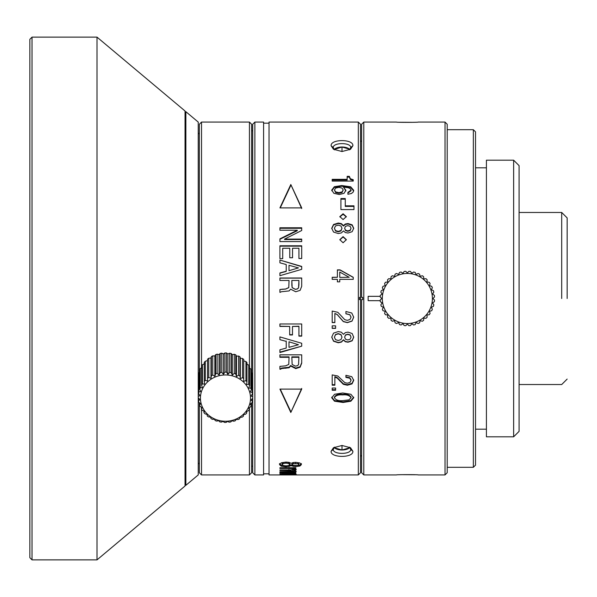 <?xml version="1.0" encoding="UTF-8"?>
<svg xmlns="http://www.w3.org/2000/svg" width="597" height="597" viewBox="0 0 597 597"><rect width="100%" height="100%" fill="white"/><g stroke="black" fill="none" stroke-linecap="round" stroke-linejoin="round"><path stroke-width="0.9" d="M368.148 296.328L380.207 296.328L368.148 296.321L368.148 300.679L380.214 300.679L368.148 300.672M331.104 451.287C330.447 458.041 353.469 458.123 352.887 451.287L350.543 447.75L341.999 445.474L333.454 447.75L331.104 451.287L333.283 449.399C332.798 454.675 351.14 454.727 350.708 449.399L349.566 447.168M345.917 311.5L345.917 313.806L349.775 314.738L351.051 317.186L350.006 319.477L347.305 320.358L344.797 319.686L337.827 312.298L332.193 311.059L332.193 322.596L334.857 322.596L334.857 313.537L337.223 314.612L343.327 321.604L347.364 322.649L352.006 321.134L353.708 317.149L351.76 313.015L345.917 311.5M351.051 317.067L349.775 314.641L345.917 313.716M335.611 325.843L335.611 328.387L332.193 328.387L332.193 325.843L335.611 325.843M345.357 332.611L343.462 334.327L341.35 332.201L338.26 331.574L333.544 333.141L331.738 337.186L333.544 341.215L338.26 342.768L341.38 342.118L343.462 340.036L345.327 341.73L348.014 342.223L352.14 340.842L353.708 337.186L352.14 333.507L348.014 332.119L345.357 332.611M345.917 375.297L345.917 377.379L349.775 378.214L351.051 380.393L350.006 382.431L347.305 383.214L344.797 382.617L337.827 376.02L332.193 374.901L332.193 385.192L334.857 385.192L334.857 377.132L337.223 378.102L343.327 384.311L347.364 385.229L352.006 383.901L353.708 380.364L351.76 376.662L345.917 375.297M351.051 379.886L349.775 377.722L345.917 376.886M335.611 388.028L335.611 390.244L332.193 390.244L332.193 388.028L335.611 388.028M350.932 394.289L342.723 392.975L334.574 394.259L331.738 397.774L334.499 401.191L343.081 402.475L350.857 401.221L353.708 397.774L350.932 394.289M353.708 397.774L353.708 397.162L350.857 400.587L343.081 401.833L334.499 400.565L331.738 397.162M279.918 389.11L290.814 412.467L301.701 389.117L279.918 389.11M292.478 326.44L292.478 334.947L289.694 334.947L289.694 326.44L279.918 326.44L279.918 323.97L301.701 323.97L301.701 336.126L298.925 336.126L298.925 326.231L292.478 326.44L298.925 326.44M301.701 346.17L301.701 343.275L279.918 336.909L279.918 339.663L286.224 341.38L286.224 348.066L279.918 349.782L279.918 352.536L301.701 346.17L279.918 352.14L279.918 352.536M280.605 369.23L279.918 369.23L279.918 366.371L285.687 365.834L288.769 364.424L289.06 357.305L279.918 357.305L279.918 354.834L301.701 354.834L301.701 363.177L300.119 367.2L300.119 366.692L295.746 368.088L290.627 365.528L289.127 367.252L281.53 368.043L280.605 369.23L281.53 368.565L289.127 367.759L290.627 366.028L295.746 368.603L300.119 367.2M293.082 462.563L291.187 463.347L289.075 462.369L285.985 462.071L281.269 462.809L279.463 464.585L281.269 466.197L285.985 466.779L291.187 465.75L295.746 466.578L299.866 466.056L301.433 464.585L299.866 462.973L295.746 462.332L293.082 462.563M288.926 467.414L288.926 468.466L279.918 468.466L279.918 467.735L295.821 467.735L295.821 468.466L293.94 468.466L293.94 467.414M288.926 468.466L292.53 468.772L293.836 469.406L291.015 469.943L279.918 469.943L279.918 470.533L288.881 470.533L293.836 471.242L279.918 471.712L279.918 472.167L294.985 471.951L296.291 471.332L293.94 470.436L296.291 469.563L293.94 468.466M295.821 472.817L279.918 472.817L293.836 473.63L279.918 473.869L293.836 474.384L279.918 474.69L294.985 474.622L296.291 474.421L293.94 474.078L295.806 473.906L295.821 472.1M295.806 473.906L293.94 473.175L295.821 473.175M269.031 474.921L269.031 122.079L358.334 122.079L358.334 474.921L269.031 474.921M283 289.202L285.687 288.993L288.769 287.582L289.06 280.463L279.918 280.463L279.918 277.993L301.701 277.993L301.701 286.329L300.119 290.351L295.746 291.761L290.627 289.179L289.127 290.918L281.53 291.724L279.918 292.388L279.918 289.523L285.687 289.067L288.769 287.664L289.06 280.597M283 289.135L279.918 289.523M301.701 266.434L279.918 260.068L279.918 262.822L286.224 264.538L286.224 271.225L279.918 272.941L279.918 275.695L301.701 269.329L301.701 266.434M301.701 245.777L301.701 258.516L298.925 258.516L298.925 248.248L292.552 248.248L292.552 257.747L289.769 257.747L289.769 248.248L282.702 248.248L282.702 258.643L279.918 258.65L279.918 245.777L301.701 245.777M297.269 230.241L279.918 230.241L279.918 227.77L301.701 227.77L301.701 230.502L284.553 239.098L301.701 239.098L301.701 241.576L279.918 241.576L279.918 238.845L297.269 230.241L297.269 230.748L279.918 239.285L279.926 238.837M290.814 184.533L279.918 207.89L301.701 207.89L290.814 184.533L301.701 208.562M340.909 198.54L340.909 209.577L353.976 209.577L353.976 205.838L345.267 205.838L345.267 198.54L340.909 198.54M347.902 192.391L347.902 194.256L351.297 193.562L353.088 192.212L353.708 190.316L350.685 186.786L341.79 185.548L334.342 186.712L331.738 190.077L333.865 193.316L339.26 194.518L344.006 193.346L345.887 190.294L343.462 187.085L348.402 187.771L350.357 188.786L351.051 190.115L347.902 192.391M350.327 178.734L349.379 176.354L347.148 176.354L347.148 179.339L332.193 179.339L332.193 181.085L353.237 181.085L353.237 179.727L350.327 178.734L350.327 179.473L353.237 180.458L353.237 181.085M343.088 219.547L346.35 216.644L343.088 213.763L339.82 216.644L343.088 219.547M345.357 223.994L343.462 225.584L341.35 223.621L338.26 223.039L333.544 224.487L331.738 228.248L333.544 232.054L338.26 233.531L341.38 232.912L343.462 230.935L345.327 232.546L348.014 233.017L352.14 231.696L353.708 228.248L352.14 224.823L348.014 223.547L345.357 223.994L345.357 224.457L348.014 224.009L352.14 225.278L353.708 228.681M343.088 242.77L346.35 239.681L343.088 236.613L339.82 239.681L343.088 242.77M353.237 277.284A723.907 72.095 -150.3 0 0 340.059 269.881L337.387 269.881L337.387 277.284L332.193 277.284L332.193 279.344L337.387 279.344L337.387 281.851L339.753 281.851L339.753 279.344L353.237 279.344L353.237 277.418A726.221 72.431 29.6 0 0 340.059 270.06L337.387 270.06M331.104 145.713L333.454 149.25L341.999 151.526L350.536 149.25L352.887 145.713C353.543 138.959 330.522 138.877 331.104 145.713L333.283 147.601L334.424 149.832M263.583 298.5L263.583 122.079L254.874 122.079L254.874 474.921L263.583 474.921L263.583 298.5M252.695 377.573L252.695 124.258L254.874 122.079M254.874 474.921L252.695 472.742L252.695 397.975M249.442 366.155L249.442 122.079L251.621 124.258L251.621 372.722M251.621 402.968L251.621 472.742L249.442 474.921L249.442 407.535M199.346 402.647L199.346 472.742L201.525 474.921L201.525 409.221M201.525 367.834L201.525 122.079L249.442 122.079M199.346 372.409L199.346 124.258L201.525 122.079M396.46 122.079C395.804 122.452 418.825 122.452 418.243 122.079L445.026 122.079L445.026 474.921L418.243 474.921C418.893 474.548 395.871 474.548 396.46 474.921L363.789 474.921L363.789 122.079L396.46 122.079M412.766 122.333L399.647 122.251M401.93 474.667L415.057 474.749M445.026 122.079L447.205 124.258L447.205 472.742L445.026 474.921M447.205 467.302L473.346 467.302L473.346 129.698L447.205 129.698M473.346 129.698L475.525 131.877L475.525 465.123L473.346 467.302M475.525 167.817L486.413 167.817M486.413 429.183L475.525 429.183M486.413 436.81L486.413 160.19L513.636 160.19L513.636 436.81L486.413 436.81M513.636 436.81L519.084 431.362L519.084 165.638L513.636 160.19M362.7 299.59L361.61 299.59L362.7 299.59L362.7 297.41L361.61 297.41L361.61 124.258L363.789 122.079M361.61 297.41L362.7 297.41M363.789 474.921L361.61 472.742L361.61 299.59M359.969 299.59L359.424 299.59L360.513 299.59L360.513 472.742L358.334 474.921M358.334 122.079L360.513 124.258L360.513 297.41L359.424 297.41L359.424 299.59M360.513 299.59L360.513 297.41M359.969 297.41L359.424 297.41M404.191 325.544L402.908 323.701L401.065 324.992A27.223 27.223 90 0 1 399.542 324.581L398.595 322.552L396.565 323.499A27.223 27.223 90 0 1 395.132 322.835L394.55 320.664L392.386 321.246A27.223 27.223 90 0 1 391.095 320.343L390.901 318.104L388.662 318.298A27.223 27.223 90 0 1 387.55 317.186L387.744 314.947L385.505 314.753A27.223 27.223 90 0 1 384.602 313.462L385.184 311.298L383.02 310.716A27.223 27.223 90 0 1 382.349 309.291L383.304 307.254L381.267 306.306A27.223 27.223 90 0 1 380.856 304.783L382.147 302.948L380.304 301.657A27.223 27.223 90 0 1 380.17 300.09L381.759 298.5L380.17 296.91A27.223 27.223 90 0 1 380.304 295.343L382.147 294.052L380.856 292.217A27.223 27.223 90 0 1 381.267 290.694L383.304 289.746L382.349 287.709A27.223 27.223 90 0 1 383.02 286.284L385.184 285.702L384.602 283.538A27.223 27.223 90 0 1 385.505 282.247L387.744 282.053L387.55 279.814A27.223 27.223 90 0 1 388.662 278.702L390.901 278.896L391.095 276.657A27.223 27.223 90 0 1 392.386 275.754L394.55 276.336L395.132 274.165A27.223 27.223 90 0 1 396.565 273.501L398.595 274.448L399.542 272.419A27.223 27.223 90 0 1 401.065 272.008L402.908 273.299L404.191 271.456A27.223 27.223 90 0 1 405.759 271.322L407.348 272.911L408.938 271.322A27.223 27.223 90 0 1 410.505 271.456L411.796 273.299L413.631 272.008A27.223 27.223 90 0 1 415.154 272.419L416.102 274.448L418.139 273.501A27.223 27.223 90 0 1 419.564 274.165L420.146 276.336L422.31 275.754A27.223 27.223 90 0 1 423.601 276.657L423.803 278.896L426.034 278.702A27.223 27.223 90 0 1 427.146 279.814L426.952 282.053L429.191 282.247A27.223 27.223 90 0 1 430.094 283.538L429.512 285.702L431.683 286.284A27.223 27.223 90 0 1 432.347 287.709L431.4 289.746L433.429 290.694A27.223 27.223 90 0 1 433.84 292.217L432.556 294.052L434.392 295.343A27.223 27.223 90 0 1 434.526 296.91L432.944 298.5L434.526 300.09A27.223 27.223 90 0 1 434.392 301.657L432.556 302.948L433.84 304.783A27.223 27.223 90 0 1 433.429 306.306L431.4 307.254L432.347 309.291A27.223 27.223 90 0 1 431.683 310.716L429.512 311.298L430.094 313.462A27.223 27.223 90 0 1 429.191 314.753L426.952 314.947L427.146 317.186A27.223 27.223 90 0 1 426.034 318.298L423.803 318.104L423.601 320.343A27.223 27.223 90 0 1 422.31 321.246L420.146 320.664L419.564 322.835A27.223 27.223 90 0 1 418.139 323.499L416.102 322.552L415.154 324.581A27.223 27.223 90 0 1 413.631 324.992L411.796 323.701L410.505 325.544A27.223 27.223 90 0 1 408.938 325.678L407.348 324.089L405.759 325.678A27.223 27.223 90 0 1 404.191 325.544M407.348 323.544A25.044 25.044 90 0 1 382.304 298.5A25.044 25.044 90 0 1 407.348 273.456A25.044 25.044 90 0 1 432.4 298.5A25.044 25.044 90 0 1 407.348 323.544M185.04 112.087L185.868 111.691L185.868 485.309L198.241 474.921L198.241 132.967L199.346 134.064M198.241 298.5L198.241 122.079L185.868 111.691M185.04 298.5L185.04 110.997L97.013 37.133L97.013 559.867L185.04 486.003L185.04 298.5M32.029 37.133L29.85 39.312L29.85 557.688L32.029 559.867L32.029 37.133L97.013 37.133M198.577 376.826L198.271 377.17A27.223 25.156 180 0 0 198.256 378.102L198.256 397.274A27.223 25.156 0 0 1 198.271 396.333L200.002 395.639L198.577 393.416A27.223 25.156 0 0 1 198.861 391.983L200.816 391.587L199.711 389.162A27.223 25.156 0 0 1 200.264 387.796L202.376 387.729L201.629 385.147A27.223 25.156 0 0 1 202.428 383.893L204.637 384.177L204.264 381.505A27.223 25.156 0 0 1 205.286 380.401L207.532 381.043L207.555 378.341A27.223 25.156 0 0 1 208.763 377.416L210.972 378.416L211.383 375.752L211.383 356.581L210.972 357.999L208.763 358.245A27.223 25.156 180 0 0 207.555 359.17L207.532 360.618L205.286 361.23A27.223 25.156 180 0 0 204.264 362.334L204.264 381.505M199.711 372.095L198.861 372.819A27.223 25.156 180 0 0 198.577 374.244L198.577 393.416M201.629 367.774L200.264 368.625A27.223 25.156 180 0 0 199.711 369.991L199.711 389.162M204.637 363.752L202.428 364.722A27.223 25.156 180 0 0 201.629 365.976L201.629 385.147M211.383 375.752A27.223 25.156 -0 0 1 212.756 375.035L214.853 376.386L215.644 373.819A27.223 25.156 -0 0 1 217.129 373.334L219.062 375.006L220.196 372.595A27.223 25.156 -0 0 1 221.748 372.356L223.457 374.326L224.92 372.125A27.223 25.156 -0 0 1 226.494 372.132L227.92 374.356L229.651 372.416A27.223 25.156 -0 0 1 231.203 372.677L232.308 375.11L234.263 373.461A27.223 25.156 -0 0 1 235.733 373.968L236.487 376.55L238.599 375.229A27.223 25.156 -0 0 1 239.957 375.968L240.33 378.64L242.546 377.67A27.223 25.156 -0 0 1 243.74 378.617L243.725 381.311L245.971 380.707A27.223 25.156 -0 0 1 246.971 381.826L246.561 384.49L248.77 384.244A27.223 25.156 -0 0 1 249.546 385.513L248.762 388.08L250.867 388.177A27.223 25.156 -0 0 1 251.397 389.55L250.255 391.96L252.188 392.393A27.223 25.156 -0 0 1 252.449 393.826L250.994 396.027L252.703 396.751A27.223 25.156 -0 0 1 252.71 397.274A27.223 25.156 -0 0 1 252.688 398.206L250.956 400.147L252.389 401.124A27.223 25.156 -0 0 1 252.098 402.557L250.143 404.199L251.255 405.378A27.223 25.156 -0 0 1 250.703 406.744L248.583 408.064L249.337 409.393A27.223 25.156 -0 0 1 248.539 410.646L246.322 411.617L246.695 413.034A27.223 25.156 -0 0 1 245.673 414.146L243.427 414.751L243.412 416.199A27.223 25.156 -0 0 1 242.195 417.124L239.987 417.378L239.584 418.788A27.223 25.156 0 0 1 238.21 419.504L236.106 419.407L235.322 420.721A27.223 25.156 0 0 1 233.837 421.213L231.905 420.781L230.763 421.945A27.223 25.156 0 0 1 229.211 422.183L227.502 421.467L226.047 422.422A27.223 25.156 0 0 1 224.472 422.407L223.039 421.43L221.308 422.124A27.223 25.156 0 0 1 219.763 421.863L218.659 420.684L216.704 421.079A27.223 25.156 0 0 1 215.226 420.572L214.472 419.243L212.36 419.31A27.223 25.156 0 0 1 211.002 418.572L210.629 417.154L208.42 416.87A27.223 25.156 0 0 1 207.219 415.922L207.234 414.475L204.995 413.833A27.223 25.156 0 0 1 203.987 412.714L204.398 411.296L202.189 410.296A27.223 25.156 0 0 1 201.413 409.027L202.196 407.714L200.099 406.363A27.223 25.156 0 0 1 199.57 404.99L200.704 403.826L198.771 402.154A27.223 25.156 0 0 1 198.51 400.714L199.965 399.766L198.264 397.796A27.223 25.156 0 0 1 198.256 397.274M239.681 417.169A25.044 23.141 0 0 1 204.846 411.221A25.044 23.141 0 0 1 211.286 379.043A25.044 23.141 -0 0 1 246.113 384.99A25.044 23.141 -0 0 1 239.681 417.169M207.219 414.475L207.219 415.922M203.987 411.117L203.987 412.714M201.413 407.214L201.413 409.027M199.57 402.848L199.57 404.99M198.51 398.087L198.51 400.714M198.271 377.17L198.271 396.333M198.861 372.819L198.861 391.983M200.264 368.625L200.264 387.796M202.428 364.722L202.428 383.893M205.286 361.23L205.286 380.401M207.532 360.618L207.532 381.043M207.555 378.341L207.555 359.17M208.763 358.245L208.763 377.416M210.972 357.999L210.972 378.416M243.74 378.617L243.74 359.446A27.223 25.156 180 0 0 242.546 358.498L240.33 358.215L239.957 356.797A27.223 25.156 180 0 0 238.599 356.058L236.487 356.125L235.733 354.797A27.223 25.156 180 0 0 234.263 354.29L232.308 354.685L231.203 353.506A27.223 25.156 180 0 0 229.651 353.245L227.92 353.939L226.494 352.961A27.223 25.156 180 0 0 224.92 352.954L223.457 353.902L221.748 353.185A27.223 25.156 180 0 0 220.196 353.424L219.062 354.588L217.129 354.163A27.223 25.156 180 0 0 215.644 354.648L214.853 355.961L212.756 355.864L212.756 375.035M212.756 355.864A27.223 25.156 180 0 0 211.383 356.581M246.971 381.826L246.971 362.655A27.223 25.156 180 0 0 245.971 361.536L243.725 360.894M249.546 385.513L249.546 366.342A27.223 25.156 180 0 0 248.77 365.073L246.561 364.073M251.397 389.55L251.397 370.379A27.223 25.156 180 0 0 250.867 369.006L249.546 368.155M252.449 393.826L252.449 374.655A27.223 25.156 180 0 0 252.188 373.222L251.397 372.528M252.71 397.274L252.71 378.102A27.223 25.156 180 0 0 252.703 377.58L252.449 377.289M214.853 355.961L214.853 376.386M215.644 373.819L215.644 354.648M217.129 354.163L217.129 373.334M219.062 354.588L219.062 375.006M220.196 372.595L220.196 353.424M221.748 353.185L221.756 372.356M223.457 353.902L223.457 374.326M224.92 372.125L224.92 352.954M226.494 352.961L226.494 372.132M227.92 353.939L227.92 374.356M229.651 372.416L229.651 353.245M231.203 353.506L231.203 372.677M232.308 354.685L232.308 375.11M234.263 373.461L234.263 354.29M235.733 354.797L235.733 373.968M236.487 356.125L236.487 376.55M238.599 375.229L238.599 356.058M239.957 356.797L239.957 375.968M240.33 358.215L240.33 378.64M242.546 377.67L242.546 358.498M245.971 380.707L245.971 361.536M248.77 384.244L248.77 365.073M250.867 388.177L250.867 369.006M252.188 392.393L252.188 373.222M252.703 396.751L252.703 377.58M252.389 401.124L252.389 398.55M251.255 405.378L251.255 403.273M249.337 409.393L249.337 407.602M246.695 413.034L246.695 411.452M334.432 447.168L333.283 449.399M334.111 447.489L334.454 447.817A8.709 4.358 180 0 0 342.006 449.996A8.709 4.358 180 0 0 349.543 447.81A8.709 4.358 180 0 0 349.879 447.489M349.551 447.81L349.551 447.16L349.551 447.81L342.006 449.996L334.454 447.817L334.462 447.153M342.006 449.996L342.006 445.474M353.708 317.029L352.006 320.992L347.364 322.499L343.327 321.462L337.223 314.515L334.857 313.44M334.857 322.447L332.193 322.447M335.611 328.201L332.193 328.201M353.708 336.947L352.14 340.581L348.014 341.954L345.327 341.462L343.462 339.783L341.38 341.85L338.26 342.491L333.544 340.947L331.738 336.947M341.984 337.201L340.977 334.551L338.23 333.619L335.521 334.499L334.402 337.186L335.521 334.723L338.23 333.842L340.977 334.775L341.984 337.201L340.977 339.574L338.26 340.521L335.521 339.633L334.402 337.186M351.051 337.171L350.163 334.91L347.752 334.163L345.447 334.947L344.648 337.171L345.447 335.171L347.752 334.387L350.163 335.141L351.051 337.171L350.163 339.215L347.782 339.977L345.469 339.2L344.648 337.171M353.708 379.856L352.006 383.371L347.364 384.692L343.327 383.781L337.223 377.61L334.857 376.647L334.857 377.132M334.857 384.655L332.193 384.655M335.611 389.677L332.193 389.677M351.051 397.774L351.051 397.162C349.573 394.811 346.79 393.871 342.708 394.318C338.312 393.975 335.544 394.923 334.402 397.162L334.402 397.774C335.544 395.52 338.312 394.565 342.708 394.916C346.79 394.46 349.573 395.415 351.051 397.774L348.961 399.871L343.021 400.594C338.842 401.065 335.969 400.124 334.402 397.774M301.701 388.438L290.814 412.467M290.814 411.624L280.239 389.11M301.701 335.85L298.925 335.85M292.478 334.678L289.694 334.678M289.694 326.44L279.918 326.231M279.918 339.663L286.224 341.38M286.224 347.7L286.224 341.066M289 346.969L289 341.79L298.448 344.73L289 341.79M289 342.118L289 347.335L298.448 344.73M301.701 362.692L300.119 366.692M290.627 366.028L290.627 365.528M280.605 368.707L279.918 368.707M289.06 357.305L289.06 356.872L279.918 356.872M298.925 356.872L291.843 356.872L291.843 357.305L298.925 357.305L298.925 356.872M298.925 357.305L298.545 364.677L297.328 365.752L295.328 366.133L292.149 364.431L291.843 357.305M301.433 463.563L299.866 465.026L297.828 465.444M293.052 466.399L293.052 465.361L291.187 464.712L288.672 465.578M291.187 465.75L291.187 464.712M283.247 465.585L282.127 464.585L283.247 463.526L285.956 463.13L288.702 463.548L289.709 464.593L288.702 465.563L285.985 465.936L281.269 465.167L279.463 463.563M289.709 464.593L289.709 463.571L288.702 462.533L285.956 462.108L283.247 462.503L282.127 463.563L282.127 464.585M298.776 464.585L298.776 463.548L297.888 462.69L295.478 462.354L293.172 462.705L292.373 463.556L292.373 464.585L293.172 463.72L297.888 463.705L298.776 464.585L297.888 465.421L293.194 465.414L292.373 464.585M293.94 470.436L293.94 469.376L295.806 468.981L295.806 470.04M295.463 470.779L293.836 471.018M279.918 472.167L279.918 471.712M293.836 470.175L293.836 471.242L293.836 470.175L292.612 469.682L292.612 470.749M293.836 468.354L293.836 469.406L293.836 468.354L292.53 467.72L292.53 468.772M293.94 473.175L293.94 472.1M293.94 474.078L293.94 473.115M293.836 474.384L293.836 473.302L292.612 473.115L292.612 474.205M293.836 473.63L293.836 472.817M279.918 473.175L279.918 472.1M279.918 278.142L301.701 278.142M298.925 284.985L298.925 280.463L291.843 280.463L292.149 287.664L295.328 289.358L297.328 288.985L298.545 287.911L298.925 280.597M291.843 285.321L291.843 280.597M298.925 284.888L298.545 287.829L297.328 288.911L295.328 289.291L292.149 287.582L291.843 285.217M279.918 260.068L301.701 266.672M279.918 273.127L286.224 271.426M289 270.695L298.448 267.889L289 270.695M289 270.493L289 265.269L298.448 267.889M279.918 246.165L301.701 246.165M279.918 228.293L301.701 228.293M301.701 239.539L284.553 239.539L284.553 239.098M280.239 207.89L290.814 185.376M340.909 199.152L345.267 199.152M353.976 206.413L345.267 206.413L345.267 205.838M351.051 190.786L351.051 190.115L351.051 190.786L347.902 193.047M343.462 187.085L345.887 190.965M331.738 190.749L334.342 187.406L341.79 186.249L350.685 187.473L353.708 190.98M334.402 190.003L335.656 192.562L338.924 193.301L342.014 192.577L343.223 190.047L342.014 191.921L338.924 192.652L335.671 191.913L334.402 190.003L335.686 188.07L338.895 187.354L341.999 188.077L343.223 190.047M347.148 177.115L349.379 177.115L350.327 179.473M349.379 176.354L349.379 177.115M332.193 180.078L347.148 180.078L347.148 179.339M339.835 216.898L343.088 214.286L346.342 216.898M343.462 225.584L343.462 226.032L345.357 224.457M331.738 228.681L333.544 224.942L338.26 223.509L341.35 224.084L343.462 226.032M334.402 228.248L335.521 230.979L338.26 231.808L340.977 230.92L341.984 228.263L340.977 230.494L338.26 231.397L335.521 230.554L334.402 228.248L335.521 225.95L338.23 225.129L340.977 226.002L341.984 228.263M344.648 228.241L345.469 230.569L347.782 231.3L350.163 230.584L351.051 228.241L350.163 230.166L347.782 230.882L345.469 230.143L344.648 228.241L345.447 226.367L347.752 225.636L350.163 226.338L351.051 228.241M339.827 239.86L343.088 236.994L346.35 239.867M332.193 277.418L337.387 277.284M339.753 277.418L349.17 277.284L339.753 277.418M339.753 277.284L339.753 272.038A733.482 73.2 29.5 0 1 349.17 277.284M349.879 149.511A8.709 4.358 0 0 0 349.543 149.19L349.551 149.84L350.708 147.601C351.193 142.325 332.85 142.273 333.283 147.601M334.111 149.511L342.006 147.004A8.709 4.358 0 0 0 334.454 149.183L334.462 149.847M349.543 149.19A8.709 4.358 -0 0 0 342.006 147.004L349.551 149.183L349.551 149.84M342.006 147.004L342.006 151.526M567.15 298.5L567.15 217.912L567.15 298.5M561.702 298.5L561.702 212.465L561.702 298.5M352.887 451.287L350.708 449.399M349.775 377.722L349.775 378.214M352.006 383.901L352.006 383.371M347.364 385.229L347.364 384.692M343.327 384.311L343.327 383.781M339.992 381.17L339.992 380.655M337.223 378.102L337.223 377.61M350.857 401.221L350.857 400.587M343.081 402.475L343.081 401.833M334.499 401.191L334.499 400.565M342.708 394.916L342.708 394.318M295.746 368.603L295.746 368.088M289.127 367.759L289.127 367.252M285.821 368.312L285.821 367.789M283.724 368.364L283.724 367.849M281.53 368.565L281.53 368.043M299.866 466.056L299.866 465.026M295.746 466.578L295.746 465.541M289.105 466.541L289.105 465.503M285.985 466.779L285.985 465.742M281.269 466.197L281.269 465.167M285.956 463.13L285.956 462.108M288.702 462.533L288.702 463.548M283.247 462.503L283.247 463.526M295.478 463.376L295.478 462.354M297.888 462.69L297.888 463.705M293.172 462.705L293.172 463.72M294.985 471.951L294.985 470.876M291.649 471.69L291.649 472.167M288.881 469.473L288.881 470.533M294.985 474.622L294.985 473.54M292.53 473.331L292.53 472.249M288.926 472.1L288.926 473.175M334.342 186.712L334.342 187.406M341.79 185.548L341.79 186.249M350.685 186.786L350.685 187.473M342.014 192.577L342.014 191.921M338.924 193.301L338.924 192.652M335.671 191.913L335.656 192.562M343.088 213.763L343.088 214.286M341.35 224.084L341.35 223.621M348.014 223.547L348.014 224.009M352.14 224.823L352.14 225.278M333.544 224.487L333.544 224.942M338.26 223.039L338.26 223.509M340.977 230.92L340.977 230.494M338.26 231.808L338.26 231.397M335.521 230.979L335.521 230.554M350.163 230.584L350.163 230.166M347.782 231.3L347.782 230.882M345.469 230.569L345.469 230.143M343.088 236.613L343.088 236.994M352.887 145.713L350.708 147.601M263.583 123.169L269.031 123.169M263.583 473.831L269.031 473.831M251.621 130.788L252.695 130.788M251.621 466.212L252.695 466.212M201.525 474.921L249.442 474.921M361.61 455.31L360.513 456.406M361.61 141.69L360.513 140.594M199.346 462.936L198.241 464.033M185.04 484.913L185.868 485.309M32.029 559.867L97.013 559.867M293.836 473.622L293.836 472.548M567.15 379.088L561.702 384.535L519.084 384.535M567.15 217.912L561.702 212.465L519.084 212.465"/></g></svg>
